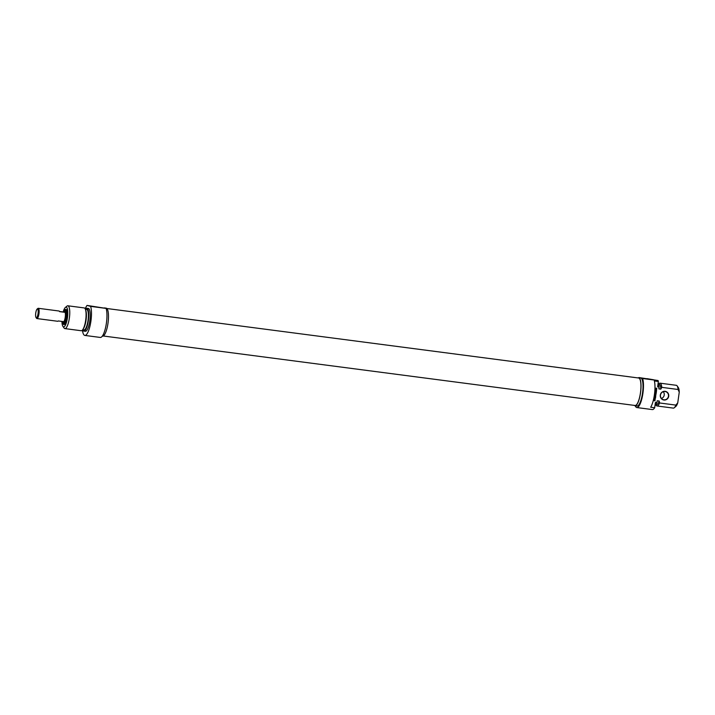 <?xml version="1.0" encoding="UTF-8"?>
<svg xmlns="http://www.w3.org/2000/svg" width="715" height="715" viewBox="0 0 715 715"><rect width="100%" height="100%" fill="white"/><g stroke="black" fill="none" stroke-linecap="round" stroke-linejoin="round"><path stroke-width="1.07" d="M103.264 335.987L635.072 405.485A13.853 3.7 -82.6 0 0 640.47 392.723A13.853 3.7 -82.6 0 0 638.665 378.012L106.857 308.514M64.359 311.704A5.228 1.394 97.4 0 1 64.556 311.686A5.228 1.394 97.4 0 1 65.262 317.049A5.228 1.394 97.4 0 1 63.206 322.054A5.228 1.394 97.4 0 1 63.018 321.973M35.75 313.027A4.442 1.189 97.4 0 1 37.135 309.068A4.442 1.189 97.4 0 1 38.083 313.492A4.442 1.189 97.4 0 1 36.027 317.531A4.442 1.189 97.4 0 1 35.75 313.027M36.027 317.531L36.581 318.309A5.175 1.385 -82.6 0 0 36.93 318.568A5.175 1.385 -82.6 0 0 38.976 313.608A5.175 1.385 -82.6 0 0 38.279 308.299A5.175 1.385 -82.6 0 0 37.868 308.451L37.135 309.068M59.533 311.481L63.474 311.99A5.175 1.385 97.4 0 1 64.055 311.669L64.556 311.731A5.175 1.385 97.4 0 1 65.253 317.049A5.175 1.385 97.4 0 1 63.206 322L62.714 321.929A5.175 1.385 97.4 0 1 62.241 321.473M36.93 318.568L57.718 321.276A5.175 1.385 -82.6 0 0 58.29 320.955L63.286 321.607A5.175 1.385 97.4 0 1 62.714 321.929A7.686 2.056 -82.6 0 0 64.484 324.395A7.686 2.056 -82.6 0 0 66.915 317.263A7.686 2.056 -82.6 0 0 66.397 309.747A7.686 2.056 -82.6 0 0 65.95 309.389A7.686 2.056 -82.6 0 0 64.046 311.669A5.175 1.385 97.4 0 1 64.6 312.294L59.604 311.642A5.175 1.385 -82.6 0 0 59.059 311.016L38.279 308.299M63.474 311.99L64.6 312.294M64.475 311.677A7.373 1.966 97.4 0 1 66.138 309.729A7.373 1.966 97.4 0 1 66.209 309.738A7.373 1.966 97.4 0 1 66.513 309.935M64.645 324.244A7.373 1.966 97.4 0 1 64.225 324.342A7.373 1.966 97.4 0 1 63.126 322.027M63.197 311.955A9.93 2.654 97.4 0 1 65.387 307.441A9.93 2.654 97.4 0 1 66.263 307.164A9.93 2.654 97.4 0 1 67.273 318.89A9.93 2.654 97.4 0 1 62.911 326.362A9.93 2.654 97.4 0 1 61.955 321.437M98.17 307.307L91.663 306.226L98.17 307.307M85.21 308.871A15.685 4.192 97.4 0 1 87.042 305.421L90.599 306.377A15.685 4.192 97.4 0 1 90.403 324.145A15.685 4.192 97.4 0 1 84.826 335.424A15.685 4.192 97.4 0 1 82.439 330.071M84.826 335.424L100.314 337.444A15.685 4.192 -82.6 0 0 105.883 326.174A15.685 4.192 -82.6 0 0 106.088 308.406L90.599 306.377M106.088 308.406L87.042 305.421M62.911 326.362L64.1 328.042A11.503 3.075 -82.6 0 0 64.886 328.596A11.503 3.075 -82.6 0 0 69.4 317.8A11.503 3.075 -82.6 0 0 67.979 305.806A11.503 3.075 -82.6 0 0 67.871 305.788A11.503 3.075 -82.6 0 0 66.969 306.127L65.387 307.441M67.871 305.788L84.191 307.924A11.503 3.075 97.4 0 1 84.299 307.942A11.503 3.075 97.4 0 1 85.469 309.515A11.503 3.075 97.4 0 1 85.746 319.721A11.503 3.075 97.4 0 1 82.851 329.517A11.503 3.075 97.4 0 1 81.206 330.732L64.886 328.596M104.247 307.906L106.178 308.156A14.112 3.772 97.4 0 1 106.312 308.183A14.112 3.772 97.4 0 1 108.045 322.894A14.112 3.772 97.4 0 1 102.513 336.148L102.325 336.122M85.469 309.515L85.845 310.623A10.296 2.753 97.4 0 1 86.095 319.766A10.296 2.753 97.4 0 1 83.503 328.543L82.851 329.517M85.389 309.291L86.694 309.461A10.296 2.753 97.4 0 1 86.792 309.479A10.296 2.753 97.4 0 1 88.061 320.213A10.296 2.753 97.4 0 1 84.03 329.883L82.726 329.713M85.371 309.238A11.503 3.075 97.4 0 1 86.855 308.272A11.503 3.075 97.4 0 1 86.962 308.29A11.503 3.075 97.4 0 1 88.383 320.275A11.503 3.075 97.4 0 1 83.87 331.081A11.503 3.075 97.4 0 1 82.69 329.758M86.855 308.272L88.347 308.469A11.503 3.075 97.4 0 1 88.463 308.487A11.503 3.075 97.4 0 1 89.876 320.472A11.503 3.075 97.4 0 1 85.371 331.277L83.87 331.081M64.886 311.722A5.8 1.546 97.4 0 1 65.271 311.347A5.8 1.546 97.4 0 1 65.467 311.257A5.8 1.546 97.4 0 1 66.415 317.201A5.8 1.546 97.4 0 1 63.966 322.697A5.8 1.546 97.4 0 1 63.537 322.09M66.289 311.079A6.203 1.653 97.4 0 1 66.504 310.989A6.203 1.653 97.4 0 1 66.897 311.061M65.306 323.252A6.203 1.653 97.4 0 1 64.904 323.225L63.966 322.697M65.119 311.758A5.488 1.466 97.4 0 1 65.244 311.651A5.488 1.466 97.4 0 1 65.592 311.552A5.488 1.466 97.4 0 1 66.334 317.183A5.488 1.466 97.4 0 1 64.171 322.438A5.488 1.466 97.4 0 1 63.76 322.125M656.611 388.585L656.048 388.728L656.129 388.182L656.826 388.325L656.522 389.389L655.405 389.21L655.467 388.129L655.718 389.175L656.611 388.585M655.584 388.799L656.021 389.246M655.592 388.147L655.503 388.781M656.692 388.254L656.602 389.416L655.646 389.443M655.333 390.613L656.522 390.765L655.003 391.427L655.324 390.033M655.298 390.882L655.137 391.427M656.486 391.042L655.208 390.864M654.574 394.519L655.834 393.867L654.976 392.839L656.209 393L654.958 393.116L656.013 393.885L654.779 394.349L655.95 394.805L654.681 394.635L655.95 394.805M656.173 393.277L655.083 393.125M655.074 393.187L656.093 393.902L654.797 394.322M654.377 399.667L653.885 400.293L654.448 400.436L654.404 399.676L653.885 400.293M654.35 399.372L655.11 400.793L653.859 400.632L653.868 399.578L654.466 399.399M653.885 400.632L655.11 400.793M654.717 399.551L654.654 400.463M654.216 397.433L654.314 396.325L654.457 397.236L655.101 396.45L654.985 397.308L655.718 396.494L655.575 397.486L654.279 397.477L655.262 397.612M654.985 397.308L655.02 396.432M654.44 396.342L654.332 397.111M655.637 396.485L655.494 397.46M655.128 398.166L654.118 397.719L655.503 398.121L654.225 398.827L655.324 399.292L654.1 399.131L655.128 398.166M655.324 399.292L654.046 399.113M655.503 398.121L654.252 398.872M655.038 398.103L654.082 397.978M655.825 391.802L655.074 391.981L655.744 392.365L655.825 391.802L655.101 391.954M655.172 392.026L655.744 392.365M656.218 392.937L655.101 391.749L656.433 391.373L656.218 392.937M656.021 391.757L655.843 392.437M656.397 391.659L655.941 391.74M655.217 389.916L656.611 390.095M655.378 395.976L655.584 395.359L654.52 394.868L655.78 395.547L655.351 396.226L654.341 396.119L655.378 395.976M655.432 394.984L655.628 396.164L654.341 396.128M655.476 395.279L654.484 395.127M654.681 407.747L650.686 407.228A15.685 4.192 -82.6 0 0 654.377 380.97L658.372 381.488L657.621 386.806L659.123 387.003L658.855 388.871L660.857 389.13L661.786 387.351L678.106 389.487L679.25 392.195L677.757 402.795L675.907 405.11L659.587 402.974L659.185 401.026L657.183 400.766L656.924 402.625L655.423 402.429L654.681 407.747A15.685 4.192 -82.6 0 1 652.321 409.579L636.833 407.559A15.685 4.192 97.4 0 1 635.224 405.763M668.713 396.217A4.388 4.227 105.2 0 0 662.948 391.623A4.388 4.227 105.2 0 0 661.893 399.158A4.388 4.227 105.2 0 0 668.713 396.217M668.462 396.173A4.183 4.031 -74.8 0 1 663.368 399.685A4.183 4.031 -74.8 0 1 660.463 395.127A4.183 4.031 -74.8 0 1 665.558 391.614A4.183 4.031 -74.8 0 1 668.462 396.173M661.429 398.461A4.183 4.031 105.2 0 0 663.261 391.695M679.25 392.195A9.93 2.654 -82.6 0 0 678.294 387.539L677.105 385.859A11.503 3.075 97.4 0 1 678.106 389.487M661.786 387.351A11.503 3.075 -82.6 0 0 659.999 383.169L676.319 385.305A11.503 3.075 97.4 0 1 677.105 385.859M659.999 383.169A11.503 3.075 -82.6 0 0 658.524 384.143M660.857 389.13A10.296 2.753 -82.6 0 0 659.185 384.277L658.542 384.196M659.123 387.003A11.503 3.075 -82.6 0 0 658.104 383.356M658.372 381.488A15.685 4.192 -82.6 0 0 658.095 380.541L642.606 378.521A15.685 4.192 97.4 0 1 642.401 396.289A15.685 4.192 97.4 0 1 636.833 407.559M638.879 377.77A15.685 4.192 97.4 0 1 639.049 377.556L658.095 380.541M675.907 405.11A11.503 3.075 97.4 0 1 674.245 407.773L675.827 406.46A9.93 2.654 -82.6 0 0 677.757 402.795M646.968 378.646L653.474 379.745L646.968 378.646M639.049 377.556L642.606 378.521M674.245 407.773A11.503 3.075 97.4 0 1 673.342 408.113L657.022 405.977A11.503 3.075 -82.6 0 0 659.587 402.974M655.843 404.663A11.503 3.075 -82.6 0 0 657.022 405.977M634.357 405.387A14.112 3.772 -82.6 0 0 635.036 405.745A14.112 3.772 -82.6 0 0 640.569 392.49A14.112 3.772 -82.6 0 0 638.826 377.779A14.112 3.772 -82.6 0 0 638.692 377.752A14.112 3.772 -82.6 0 0 637.941 377.913M638.692 377.752L640.694 378.012A14.112 3.772 97.4 0 1 640.828 378.038A14.112 3.772 97.4 0 1 642.571 392.75A14.112 3.772 97.4 0 1 637.038 406.004L635.036 405.745M655.87 404.619L656.513 404.699A10.296 2.753 -82.6 0 0 659.185 401.026M655.003 405.477A11.503 3.075 -82.6 0 0 656.924 402.625M65.512 311.24A7.159 1.913 97.4 0 1 66.352 310.149A7.159 1.913 97.4 0 1 66.575 310.051M64.734 324.145A7.159 1.913 97.4 0 1 64.01 322.724M63.206 322.054L64.6 322.233M64.556 311.686L65.896 311.865M67.031 309.845L65.485 311.248L66.504 310.989M63.992 322.706L64.663 324.226"/></g></svg>

